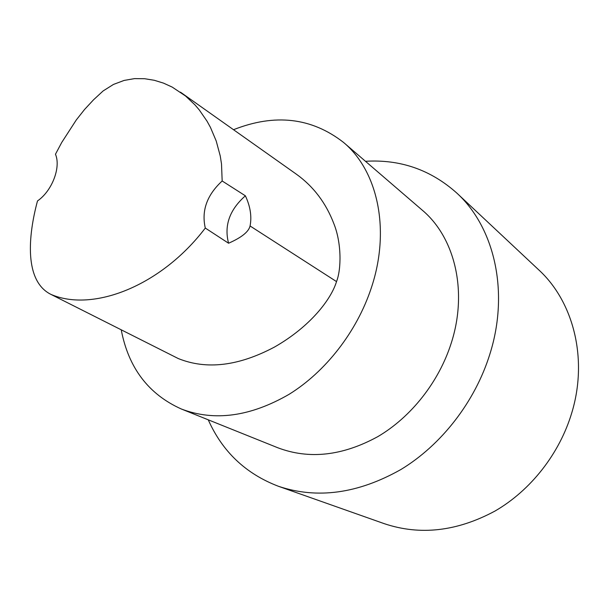 <?xml version="1.0" encoding="UTF-8"?>
<svg xmlns="http://www.w3.org/2000/svg" width="609" height="609" viewBox="0 0 609 609"><rect width="100%" height="100%" fill="white"/><g stroke="black" fill="none" stroke-linecap="round" stroke-linejoin="round"><path stroke-width="0.91" d="M228.581 243.227C223.96 225.589 229.563 209.778 245.381 195.809C250.352 206.474 251.913 216.53 250.063 225.969C248.716 231.778 241.56 237.533 228.573 243.235L205.294 228.055C201.328 210.706 206.953 195.017 222.171 180.987L245.381 195.809M205.294 228.055C161.195 286.047 92.819 312.584 50.89 294.368C24.002 280.955 28.159 235.584 37.492 200.94C52.077 190.975 61.128 167.239 55.465 154.237L61.753 142.422L76.308 119.927L84.567 109.468L93.558 99.785L103.119 90.947L113.472 84.43L124.122 80.426L134.566 78.614L144.637 78.721L154.29 80.281L163.494 83.121L172.225 87.11L185.539 95.994L194.971 104.893L199.288 109.947L207.052 121.214L210.463 127.418L216.195 140.945L220.237 155.927L221.509 163.95L222.171 180.987M180.454 92.157L296.56 174.326C313.574 186.582 326.021 203.079 333.907 223.808C341.619 243.044 341.451 269.125 336.518 281.594C331.235 299.11 310.529 326.5 274.492 347.054C238.568 366.123 206.504 369.96 178.285 358.556L178.247 358.541M233.521 129.709C274.91 113.343 311.572 117.575 343.522 142.407C377.755 170.855 390.887 230.012 371.155 288.369C356.722 331.791 325.648 371.688 289.077 394.327C250.329 416.67 214.437 421.565 181.398 409.027C148.543 394.305 128.484 367.897 121.229 329.812M343.522 142.407L422.189 210.105C454.733 237.259 468.077 291.193 451.216 343.202C438.891 381.927 411.189 417.005 377.846 436.615C342.479 455.943 309.09 459.643 277.704 447.722L181.398 409.027M365.469 161.294C400.265 159.193 430.692 169.774 456.765 193.023C494.325 227.218 509.672 291.734 489.811 354.309C475.035 401.681 441.578 444.821 401.057 469.425C358.115 493.686 317.243 499.304 278.45 486.286C245.808 473.832 222.414 451.68 208.27 419.829M456.765 193.023L538.668 269.795C573.335 301.478 588.218 358.587 571.828 412.658C559.618 453.629 530.751 490.39 494.942 511.08C456.956 531.474 420.073 535.669 384.294 523.679L278.45 486.286M336.518 281.594L250.063 225.969M178.277 358.556L50.89 294.368"/></g></svg>
